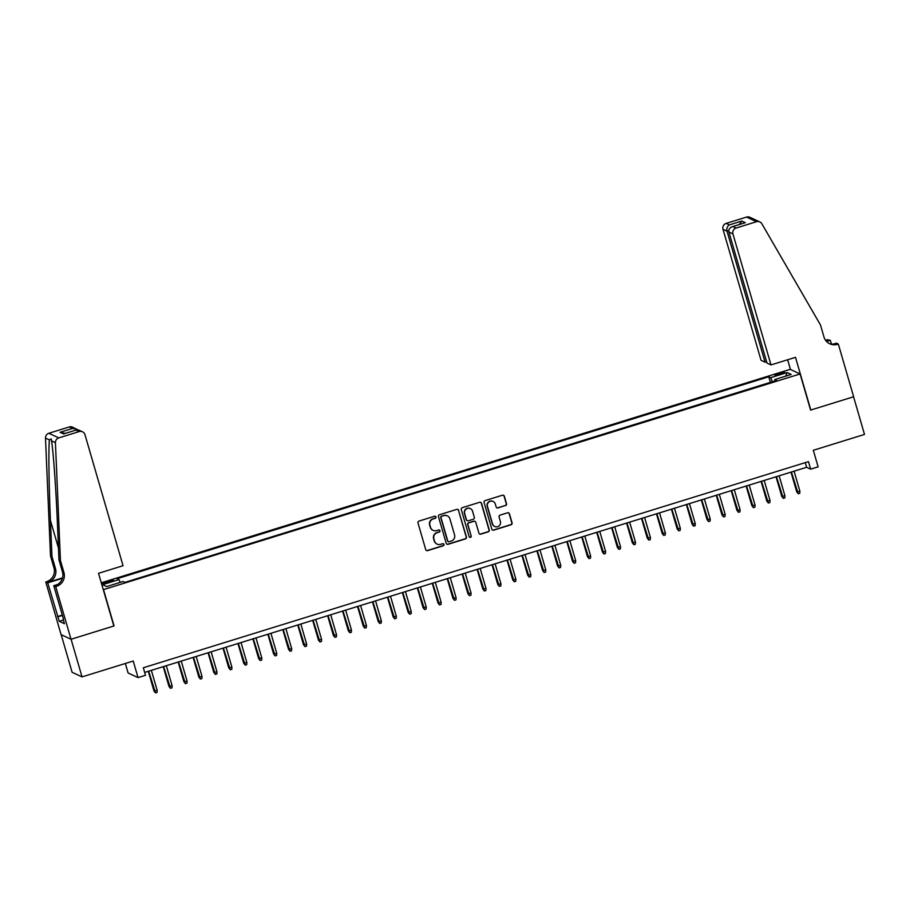 <?xml version="1.0" encoding="UTF-8"?>
<svg xmlns="http://www.w3.org/2000/svg" width="910" height="910" viewBox="0 0 910 910"><rect width="100%" height="100%" fill="white"/><g stroke="black" fill="none" stroke-linecap="round" stroke-linejoin="round"><path stroke-width="1.36" d="M435.958 516.96A1.081 1.069 115 0 0 434.627 516.243L419.032 521.066A1.547 1.524 115 0 0 417.997 523L425.732 549.606A1.547 1.524 115 0 0 427.62 550.63L443.215 545.795A1.081 1.069 115 0 0 443.375 543.782A1.081 1.069 115 0 0 442.613 543.736L440.599 544.351A4.96 4.88 115 0 1 434.525 541.086L433.877 538.868A4.96 4.88 115 0 1 437.198 532.68L439.223 532.054A1.081 1.069 115 0 0 439.382 530.041A1.081 1.069 115 0 0 438.62 529.984L436.607 530.61A4.96 4.88 115 0 1 430.532 527.334L429.884 525.115A4.96 4.88 115 0 1 433.205 518.939L435.23 518.313A1.081 1.069 115 0 0 435.958 516.96M433.001 530.314A4.96 4.88 115 0 1 430.259 527.208L429.622 524.99A4.96 4.88 115 0 1 432.944 518.814L434.957 518.188A1.081 1.069 115 0 0 435.242 516.243M426.403 550.493A1.547 1.524 115 0 0 427.359 550.505L442.942 545.67A1.081 1.069 115 0 0 443.238 543.725M436.993 544.066A4.96 4.88 115 0 1 434.252 540.961L433.615 538.743A4.96 4.88 115 0 1 436.936 532.555L438.95 531.929A1.081 1.069 115 0 0 439.234 529.984M778.88 373.35A5.062 0.626 -16.2 0 0 774.876 375.159A5.062 0.626 -16.2 0 0 780.598 374.158A5.062 0.626 -16.2 0 0 784.591 372.338A5.062 0.626 -16.2 0 0 778.88 373.35M505.471 505.641A1.547 1.524 115 0 0 506.506 503.708L504.345 496.246A1.547 1.524 115 0 0 502.445 495.222L485.132 500.591A1.547 1.524 115 0 0 484.097 502.525L491.821 529.131A1.547 1.524 115 0 0 493.721 530.155L511.033 524.786A1.547 1.524 115 0 0 512.068 522.852L509.452 513.832A1.547 1.524 115 0 0 507.552 512.808L500.147 515.106A1.547 1.524 115 0 0 499.101 517.039L500.409 521.51A4.152 4.072 115 0 1 494.733 526.492A4.152 4.072 115 0 1 492.56 523.944L487.464 506.426A4.152 4.072 115 0 1 493.14 501.455A4.152 4.072 115 0 1 495.313 504.003L496.166 506.915A1.547 1.524 115 0 0 498.066 507.939L505.198 505.516A1.547 1.524 115 0 0 506.244 503.583L504.072 496.121A1.547 1.524 115 0 0 503.389 495.245M103.569 589.805L114.069 625.943L71.094 639.252L82.037 676.904L133.224 661.035L138.036 677.597L145.509 675.288L143.325 667.758L808.455 461.643L810.651 469.173L818.124 466.853L813.312 450.291L864.5 434.434L853.569 396.783L810.594 410.103L800.095 373.964L103.285 589.669M458.708 510.385A1.547 1.524 115 0 0 456.82 509.361L439.507 514.73A1.547 1.524 115 0 0 438.461 516.664L446.196 543.27A1.547 1.524 115 0 0 448.095 544.294L465.408 538.925A1.547 1.524 115 0 0 466.443 536.991L458.447 510.26A1.547 1.524 115 0 0 457.764 509.384M462.314 507.655L479.627 502.297A1.547 1.524 115 0 1 481.526 503.321L489.25 529.927A1.547 1.524 115 0 1 488.215 531.85L480.81 534.147A1.547 1.524 115 0 1 478.91 533.124L475.782 522.34A1.547 1.524 115 0 0 473.882 521.316L468.968 522.841A1.547 1.524 115 0 0 467.933 524.774L471.187 536.001A1.081 1.069 115 0 1 469.708 537.309A1.081 1.069 115 0 1 469.139 536.638L461.279 509.589A1.547 1.524 115 0 1 462.314 507.655M82.037 676.904L72.106 672.274L61.186 634.691M101.681 584.152A4.903 0.614 -16.2 0 0 106.311 583.082L109.598 582.059A4.903 0.614 -16.2 0 0 113.477 580.307A4.903 0.614 -16.2 0 0 107.937 581.285L104.65 582.298A4.903 0.614 -16.2 0 0 101.488 583.492M101.294 582.798L790.164 369.335L800.095 373.964M770.406 382.348L768.791 376.774L117.106 578.714L118.982 579.59L120.188 582.377M768.791 376.774L770.668 377.65L787.105 372.554L791.188 374.454L774.751 379.55L776.628 380.425L124.943 582.366L123.066 581.49L106.618 586.586L102.546 584.686L118.982 579.59M125.352 663.481L128.105 672.968L138.036 677.597M144.679 672.422L806.624 467.296L810.651 469.173M805.27 462.633L806.624 467.296M774.751 379.55L774.922 380.949M772.431 381.722L770.668 377.65M787.105 372.554L785.762 376.137M446.878 544.146A1.547 1.524 115 0 0 447.822 544.169L465.135 538.8A1.547 1.524 115 0 0 466.17 536.866L458.447 510.26M441.714 516.3A1.081 1.069 115 0 0 440.997 517.654L447.777 541.006A1.081 1.069 115 0 0 449.108 541.723L451.235 541.063A4.96 4.88 115 0 0 454.556 534.875L449.915 518.916A4.96 4.88 115 0 0 443.841 515.64L441.452 516.175A1.081 1.069 115 0 0 440.724 517.528L440.997 517.654M448.221 541.598A1.081 1.069 115 0 1 447.504 540.881L440.724 517.528M447.185 515.811A4.96 4.88 115 0 0 443.579 515.515L443.841 515.64M441.452 516.175L443.579 515.515M479.593 534.011A1.547 1.524 115 0 0 480.537 534.022L487.953 531.724A1.547 1.524 115 0 0 488.988 529.802L481.253 503.196A1.547 1.524 115 0 0 480.582 502.309M474.827 521.328A1.547 1.524 115 0 0 473.609 521.191L468.695 522.715A1.547 1.524 115 0 0 467.66 524.649L471.187 536.001M469.571 537.23A1.081 1.069 115 0 0 470.925 535.876M472.529 511.147A4.152 4.072 115 0 0 465.943 509.247A4.152 4.072 115 0 0 464.68 513.57L466.466 519.746A1.547 1.524 115 0 0 468.366 520.77L473.28 519.246A1.547 1.524 115 0 0 474.315 517.312L472.529 511.147M470.22 508.542A4.152 4.072 115 0 0 464.407 513.445L464.68 513.57M467.149 520.622A1.547 1.524 115 0 1 466.204 519.621L464.407 513.445M496.849 507.803A1.547 1.524 115 0 0 497.793 507.814L505.198 505.516M493.015 501.399A4.152 4.072 115 0 0 487.203 506.301L487.464 506.426M494.596 526.424A4.152 4.072 115 0 1 492.287 523.819L487.203 506.301M492.503 530.007A1.547 1.524 115 0 0 493.447 530.029L510.76 524.66A1.547 1.524 115 0 0 511.795 522.727L509.179 513.706A1.547 1.524 115 0 0 508.497 512.83M157.18 690.371L157.043 692.464L155.542 692.931L154.006 690.986L157.18 690.371L151.356 670.351M155.542 692.931L148.671 671.182M154.006 690.986L148.285 671.296M60.435 560.492L58.968 559.809L57.432 523.682C56.033 489.193 53.235 450.086 51.506 440.861L51.199 438.882L49.424 439.894C48.423 447.845 48.901 485.872 50.437 520.429L51.972 556.556L55.476 568.602A11.068 10.863 -65 0 1 48.071 582.377L45.773 581.945L61.095 634.645L71.025 639.275L113.841 626.012L98.53 573.311L123.043 565.713L84.983 434.707A4.743 4.652 115 0 0 79.193 431.579L58.786 437.903A4.743 4.652 115 0 0 55.43 442.692L60.435 560.492L63.928 572.538A11.068 10.863 -65 0 1 56.534 586.324L55.715 586.575L71.025 639.275M51.972 556.556L50.505 555.862L53.997 567.908A11.068 10.863 -65 0 1 46.603 581.695M56.534 586.324L55.066 585.642A11.068 10.863 -65 0 0 62.46 571.855L58.968 559.809M79.193 431.579L75.985 430.089L63.575 433.933L60.06 432.296L72.47 428.451L69.262 426.949L48.856 433.274L58.786 437.903M49.424 439.894L45.5 438.063L50.505 555.862M55.715 586.575L53.758 585.676L63.472 619.096M63.37 620.029L59.264 621.303L64.451 623.714L63.131 619.198M59.264 621.303L47.73 582.855L45.773 581.945M53.758 585.676L57.592 584.482M62.506 577.907L48.071 582.377M62.381 578.316L47.73 582.855M45.5 438.063A4.743 4.652 -65 0 1 48.856 433.274M69.262 426.949A4.743 4.652 -65 0 1 72.572 427.177L77.623 429.759M57.523 616.582L62.312 615.103M62.403 615.41L57.956 616.787M75.985 430.089L78.76 430.055L82.503 431.806M63.575 433.933L64.542 433.638M60.06 432.296L65.236 433.376M72.47 428.451L76.315 428.917M770.986 364.921L732.937 233.927L728.921 232.05L766.982 363.056L770.986 364.921L795.499 357.334L810.81 410.035L853.637 396.76L838.326 344.06L836.381 343.15L833.298 344.105M766.584 361.702L765.071 362.169L761.056 360.303L723.006 229.297A4.743 4.652 -65 0 1 726.169 223.394L746.575 217.069A4.743 4.652 -65 0 1 749.885 217.285L759.816 221.915A4.743 4.652 115 0 1 761.863 223.78L820.479 324.972L823.982 337.018A11.068 10.863 115 0 0 837.507 344.321L838.326 344.06M726.169 223.394L729.376 224.884L741.786 221.039L745.301 222.677L732.891 226.522L736.099 228.023L756.506 221.699L746.575 217.069M825.438 340.124A11.068 10.863 115 0 0 827.577 339.692L830.341 340.34L826.564 341.512M831.41 344.025L830.341 340.34M790.449 369.471L787.628 359.768M765.071 362.169L727.01 231.163L723.006 229.297M825.996 340.863A11.068 10.863 115 0 0 829.044 340.374L826.303 341.216M759.816 221.915A4.743 4.652 115 0 0 756.506 221.699M736.099 228.023A4.743 4.652 115 0 0 732.937 233.927M829.044 343.434A11.068 10.863 115 0 0 836.04 343.627L837.507 344.321M729.376 224.884C727.249 226.237 726.453 228.33 727.01 231.163L728.773 230.617M741.786 221.039L739.318 224.497M745.301 222.677L744.027 223.075M728.921 232.05C728.466 229.263 729.786 227.42 732.891 226.522L744.642 222.848M172.126 685.742L171.99 687.835L170.488 688.301L168.953 686.356L172.126 685.742L166.302 665.722M170.488 688.301L163.618 666.552M168.953 686.356L163.231 666.666M187.073 681.112L186.937 683.205L185.435 683.672L183.9 681.726L187.073 681.112L181.249 661.081M185.435 683.672L178.565 661.923M183.9 681.726L178.178 662.036M202.02 676.483L201.883 678.576L200.382 679.042L198.846 677.086L202.02 676.483L196.196 656.451M200.382 679.042L193.511 657.282M198.846 677.086L193.125 657.407M216.967 671.853L216.83 673.946L215.329 674.401L213.793 672.456L216.967 671.853L211.143 651.822M215.329 674.401L208.458 652.652M213.793 672.456L208.071 652.777M231.913 667.223L231.777 669.316L230.275 669.771L228.74 667.826L231.913 667.223L226.089 647.192M230.275 669.771L223.405 648.022M228.74 667.826L223.018 648.147M246.86 662.582L246.724 664.675L245.222 665.142L243.687 663.197L246.86 662.582L241.036 642.562M245.222 665.142L238.352 643.393M243.687 663.197L237.965 643.506M261.807 657.953L261.671 660.046L260.169 660.512L258.633 658.567L261.807 657.953L255.983 637.921M260.169 660.512L253.298 638.763M258.633 658.567L252.912 638.877M276.754 653.323L276.617 655.416L275.116 655.883L273.58 653.926L276.754 653.323L270.93 633.292M275.116 655.883L268.245 634.134M273.58 653.926L267.858 634.247M291.7 648.693L291.564 650.786L290.062 651.241L288.527 649.296L291.7 648.693L285.876 628.662M290.062 651.241L283.192 629.492M288.527 649.296L282.805 629.618M306.647 644.064L306.511 646.157L305.009 646.612L303.474 644.667L306.647 644.064L300.823 624.033M305.009 646.612L298.139 624.863M303.474 644.667L297.752 624.988M321.594 639.423L321.458 641.516L319.956 641.982L318.42 640.037L321.594 639.423L315.77 619.403M319.956 641.982L313.086 620.233M318.42 640.037L312.699 620.347M336.541 634.793L336.404 636.886L334.903 637.353L333.367 635.408L336.541 634.793L330.717 614.773M334.903 637.353L328.032 615.604M333.367 635.408L327.646 615.717M351.488 630.164L351.351 632.257L349.849 632.723L348.314 630.778L351.488 630.164L345.663 610.132M349.849 632.723L342.979 610.974M348.314 630.778L342.592 611.088M366.434 625.534L366.298 627.627L364.796 628.093L363.261 626.137L366.434 625.534L360.61 605.503M364.796 628.093L357.926 606.333M363.261 626.137L357.539 606.458M381.381 620.904L381.245 622.997L379.743 623.452L378.207 621.507L381.381 620.904L375.557 600.873M379.743 623.452L372.873 601.703M378.207 621.507L372.486 601.829M396.328 616.275L396.191 618.356L394.69 618.823L393.154 616.878L396.328 616.275L390.504 596.243M394.69 618.823L387.819 597.074M393.154 616.878L387.433 597.199M411.274 611.634L411.138 613.727L409.637 614.193L408.101 612.248L411.274 611.634L405.45 591.614M409.637 614.193L402.766 592.444M408.101 612.248L402.379 592.558M426.221 607.004L426.085 609.097L424.583 609.563L423.048 607.618L426.221 607.004L420.397 586.973M424.583 609.563L417.713 587.814M423.048 607.618L417.326 587.928M441.168 602.374L441.031 604.467L439.53 604.934L437.994 602.977L441.168 602.374L435.344 582.343M439.53 604.934L432.659 583.185M437.994 602.977L432.273 583.299M456.115 597.745L455.978 599.838L454.477 600.293L452.941 598.348L456.115 597.745L450.291 577.713M454.477 600.293L447.606 578.544M452.941 598.348L447.22 578.669M471.061 593.115L470.925 595.208L469.423 595.663L467.888 593.718L471.061 593.115L465.237 573.084M469.423 595.663L462.553 573.914M467.888 593.718L462.166 574.039M486.008 588.474L485.872 590.567L484.37 591.034L482.835 589.088L486.008 588.474L480.184 568.454M484.37 591.034L477.5 569.285M482.835 589.088L477.113 569.398M500.955 583.845L500.818 585.938L499.317 586.404L497.781 584.459L500.955 583.845L495.131 563.813M499.317 586.404L492.447 564.655M497.781 584.459L492.06 564.769M515.902 579.215L515.765 581.308L514.275 581.774L512.728 579.829L515.902 579.215L510.078 559.184M514.275 581.774L507.393 560.025M512.728 579.829L507.007 560.139M530.848 574.585L530.712 576.678L529.222 577.145L527.675 575.188L530.848 574.585L525.024 554.554M529.222 577.145L522.34 555.384M527.675 575.188L521.953 555.51M545.795 569.956L545.659 572.049L544.169 572.504L542.622 570.559L545.795 569.956L539.971 549.924M544.169 572.504L537.287 550.755M542.622 570.559L536.9 550.88M560.742 565.315L560.606 567.408L559.115 567.874L557.568 565.929L560.742 565.315L554.918 545.295M559.115 567.874L552.234 546.125M557.568 565.929L551.847 546.239M575.689 560.685L575.552 562.778L574.062 563.245L572.515 561.299L575.689 560.685L569.865 540.665M574.062 563.245L567.18 541.495M572.515 561.299L566.793 541.609M590.635 556.055L590.499 558.149L589.009 558.615L587.462 556.67L590.635 556.055L584.812 536.024M589.009 558.615L582.127 536.866M587.462 556.67L581.74 536.98M605.582 551.426L605.446 553.519L603.956 553.985L602.409 552.029L605.582 551.426L599.758 531.394M603.956 553.985L597.074 532.225M602.409 552.029L596.687 532.35M620.529 546.796L620.392 548.889L618.902 549.344L617.355 547.399L620.529 546.796L614.705 526.765M618.902 549.344L612.02 527.595M617.355 547.399L611.634 527.72M635.476 542.167L635.339 544.26L633.849 544.715L632.302 542.769L635.476 542.167L629.652 522.135M633.849 544.715L626.967 522.966M632.302 542.769L626.581 523.091M650.422 537.526L650.286 539.619L648.796 540.085L647.249 538.14L650.422 537.526L644.598 517.506M648.796 540.085L641.914 518.336M647.249 538.14L641.527 518.45M665.369 532.896L665.233 534.989L663.743 535.455L662.196 533.51L665.369 532.896L659.545 512.865M663.743 535.455L656.861 513.706M662.196 533.51L656.474 513.82M680.316 528.266L680.179 530.359L678.689 530.826L677.142 528.869L680.316 528.266L674.492 508.235M678.689 530.826L671.808 509.077M677.142 528.869L671.421 509.19M695.263 523.637L695.126 525.73L693.636 526.196L692.089 524.24L695.263 523.637L689.439 503.605M693.636 526.196L686.754 504.436M692.089 524.24L686.367 504.561M710.209 519.007L710.073 521.1L708.583 521.555L707.036 519.61L710.209 519.007L704.385 498.976M708.583 521.555L701.701 499.806M707.036 519.61L701.314 499.931M725.156 514.366L725.02 516.459L723.53 516.925L721.983 514.98L725.156 514.366L719.344 494.346M723.53 516.925L716.648 495.176M721.983 514.98L716.261 495.29M740.103 509.736L739.966 511.829L738.476 512.296L736.929 510.351L740.103 509.736L734.29 489.716M738.476 512.296L731.594 490.547M736.929 510.351L731.208 490.661M755.05 505.107L754.913 507.2L753.423 507.666L751.876 505.721L755.05 505.107L749.237 485.075M753.423 507.666L746.541 485.917M751.876 505.721L746.154 486.031M769.996 500.477L769.86 502.57L768.37 503.037L766.823 501.08L769.996 500.477L764.184 480.446M768.37 503.037L761.488 481.276M766.823 501.08L761.101 481.401M784.943 495.848L784.807 497.941L783.317 498.396L781.77 496.45L784.943 495.848L779.131 475.816M783.317 498.396L776.435 476.647M781.77 496.45L776.048 476.772M799.89 491.218L799.754 493.311L798.263 493.766L796.716 491.821L799.89 491.218L794.077 471.187M798.263 493.766L791.381 472.017M796.716 491.821L790.995 472.142M104.991 583.458L104.65 582.298M108.279 582.468L107.937 581.285M55.476 568.602L53.997 567.908M62.46 571.855L63.928 572.538M55.43 442.692L51.506 440.861M50.437 520.429L58.467 548.059M829.044 340.374L827.577 339.692M64.053 433.751L76.451 429.907"/></g></svg>
